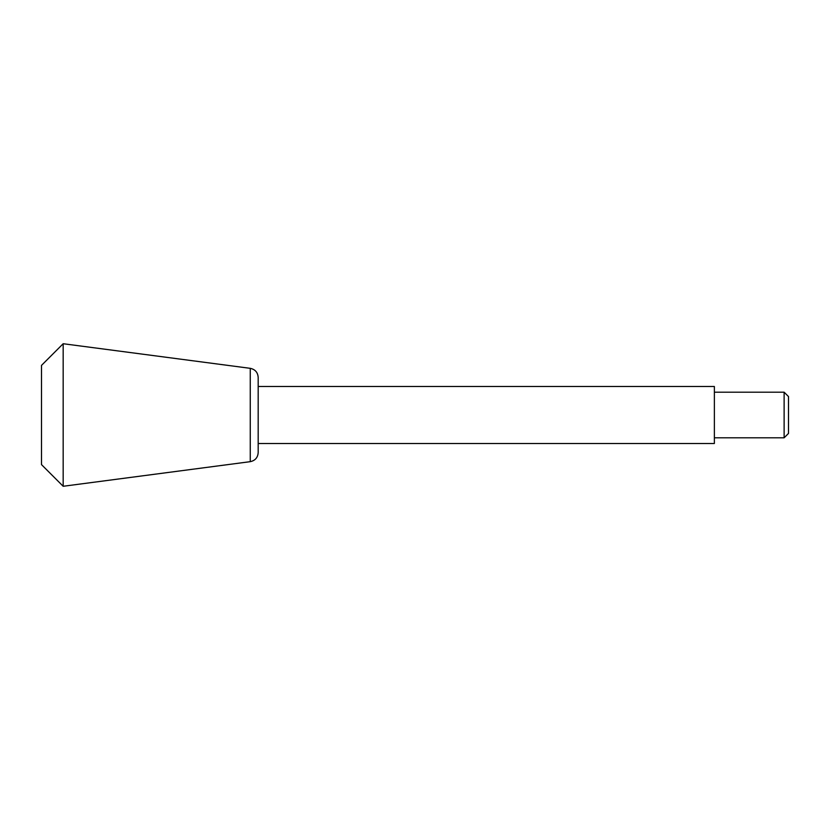 <?xml version="1.0" encoding="UTF-8"?>
<svg xmlns="http://www.w3.org/2000/svg" width="830" height="830" viewBox="0 0 830 830"><rect width="100%" height="100%" fill="white"/><g stroke="black" fill="none" stroke-linecap="round" stroke-linejoin="round"><path stroke-width="1.25" d="M784.122 437.804L784.122 392.196L788.5 396.564L788.5 433.436L784.122 437.804L714.371 437.804M784.122 392.196L714.371 392.196M258.182 386.49L714.371 386.49L714.371 443.511L258.182 443.511L258.182 452.62L258.182 377.38C257.798 372.39 255.152 369.371 250.255 368.333L63.173 343.724L63.173 486.276L250.255 461.667C255.152 460.629 257.798 457.61 258.182 452.62M63.173 343.724L41.5 365.387L41.5 464.613L63.173 486.276M250.255 368.333L250.255 461.667"/></g></svg>
